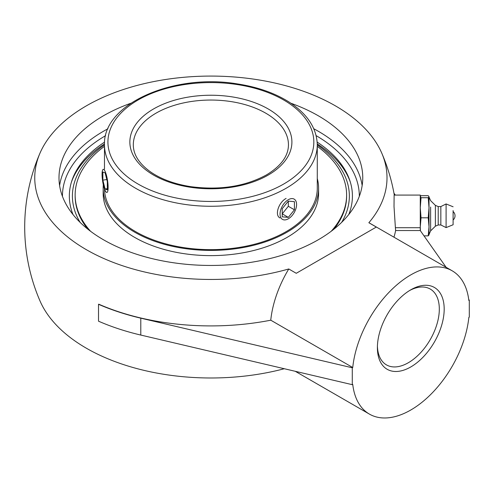 <?xml version="1.0" encoding="UTF-8"?>
<svg xmlns="http://www.w3.org/2000/svg" width="494" height="494" viewBox="0 0 494 494"><rect width="100%" height="100%" fill="white"/><g stroke="black" fill="none" stroke-linecap="round" stroke-linejoin="round"><path stroke-width="0.74" d="M104.574 142.118A141.537 81.714 0 0 0 71.908 180.582A141.537 81.714 0 0 0 73.013 214.563M348.745 214.563A141.537 81.714 0 0 0 349.851 180.582A141.537 81.714 0 0 0 317.185 142.118M290.898 103.24A151.88 87.685 180 0 1 362.757 177.766A151.88 87.685 180 0 1 318.272 239.775A151.88 87.685 180 0 1 152.757 258.782A151.88 87.685 180 0 1 58.996 177.766A151.88 87.685 180 0 1 103.481 115.763A151.88 87.685 180 0 1 130.861 103.24M409.545 290.552A43.787 25.28 -60 0 1 430.243 289.046A43.787 25.28 -60 0 1 439.314 309.09A43.787 25.28 -60 0 1 420.203 353.154A43.787 25.28 -60 0 1 386.456 364.887A43.787 25.28 -60 0 1 377.416 346.208M377.391 347.659A47.233 27.269 120 0 0 410.792 366.943A47.233 27.269 120 0 0 444.186 309.09A47.233 27.269 120 0 0 410.792 289.811A47.233 27.269 120 0 0 377.391 347.659M352.278 367.783L352.278 384.678L140.79 335.062A186.176 107.488 180 0 1 98.516 321.186L98.516 304.292A186.176 107.488 0 0 0 140.79 318.167L352.278 367.783L352.741 367.524A82.745 47.776 -60 0 1 391.828 289.484A82.745 47.776 -60 0 1 452.164 270.792A82.745 47.776 -60 0 1 468.843 300.488L469.3 300.222L468.701 299.376M469.3 300.222L469.3 317.117L468.843 317.383A82.745 47.776 -60 0 1 429.749 395.416A82.745 47.776 -60 0 1 369.419 414.108A82.745 47.776 -60 0 1 352.741 384.412L352.278 384.678M446.131 267.31L420.246 230.531L395.614 230.531A185.028 151.071 180 0 0 395.391 227.715L394.021 206.548L394.126 195.087L420.264 195.087L420.264 230.55M284.303 368.728A176.13 101.69 180 0 1 39.995 300.926A186.176 186.176 0 0 1 39.995 153.14A176.13 101.69 0 0 0 100.307 256.923A176.13 101.69 0 0 0 288.768 268.971A82.745 47.776 120 0 0 270.761 320.192L352.741 367.524M98.516 304.292L98.72 304.174A185.892 107.322 0 0 0 270.761 320.192M452.164 270.792L370.185 223.461A82.745 47.776 120 0 0 368.851 222.738A176.13 101.69 0 0 0 381.763 153.14A176.13 101.69 0 0 0 335.42 105.864A176.13 101.69 0 0 0 163.835 79.775A176.13 101.69 0 0 0 39.995 153.14M395.299 195.087L393.953 193.173M393.959 237.188A185.892 107.322 0 0 0 395.614 230.531M288.768 268.971L296.252 273.293L376.329 227.055L368.851 222.738M453.103 219.213L453.103 211.562L453.103 219.213M430.626 207.048L430.626 230.883L430.626 207.048M429.02 234.489L429.02 197.057L430.626 200.663L435.387 205.368L435.387 226.178L430.626 230.883L429.02 234.489M435.387 209.765L435.387 226.178L438.215 224.968L438.215 206.578L440.839 206.578L446.094 203.948L446.094 227.592L440.839 224.968L440.839 206.578M453.103 210.58L453.103 224.764L453.103 210.58M428.224 217.805L429.02 226.832L428.224 235.86L429.02 234.928L429.02 207.758L428.224 217.805L421.055 217.805L420.264 207.758L421.055 197.711L420.264 196.618M420.425 230.778L420.264 226.832L421.055 217.805M424 235.86L428.224 235.86M420.264 196.698L421.055 195.68L428.224 195.68L429.02 196.698L428.224 197.711L429.02 207.758L429.02 196.698M421.055 197.711L428.224 197.711M280.042 217.971C274.195 215.211 278.943 202.021 286.119 198.427M80.121 222.38A138.474 79.948 180 0 1 104.475 144.903M317.278 144.903A138.474 79.948 180 0 1 341.638 222.38M350.425 182.403A142.297 82.158 0 0 0 317.272 143.933M104.487 143.933A142.297 82.158 0 0 0 71.334 182.403M104.487 188.949A106.401 61.429 0 0 0 192.209 248.692A106.401 61.429 0 0 0 310.281 210.123A106.401 61.429 0 0 0 317.278 188.214L317.278 144.835C316.778 128.125 307.348 113.848 288.996 101.992C274.775 93.063 257.633 87.043 237.571 83.937C173.882 73.038 102.684 103.864 104.475 144.835A106.401 61.429 0 0 0 170.158 201.589A106.401 61.429 0 0 0 286.119 188.27A106.401 61.429 0 0 0 317.278 144.835M103.32 184.836A107.717 62.188 0 0 0 103.166 188.214A107.717 62.188 0 0 0 191.351 249.371A107.717 62.188 0 0 0 311.51 210.388A107.717 62.188 0 0 0 318.593 188.214A107.717 62.188 0 0 0 317.278 178.532M104.475 146.335A135.739 78.367 0 0 0 84.066 167.046A135.739 78.367 0 0 0 75.144 194.994L75.144 196.069A135.739 78.367 0 0 0 87.87 229.204M333.888 229.204A135.739 78.367 0 0 0 337.692 224.017A135.739 78.367 0 0 0 346.615 196.069L346.615 194.994A135.739 78.367 0 0 0 317.278 146.335M331.171 231.303A135.739 78.367 0 0 0 337.692 222.942A135.739 78.367 0 0 0 346.615 194.994M75.144 194.994A135.739 78.367 0 0 0 90.587 231.303M103.166 188.214L103.166 193.438A107.717 62.188 0 0 0 191.351 254.595A107.717 62.188 0 0 0 311.51 215.612A107.717 62.188 0 0 0 318.593 193.438L318.593 188.214M295.48 200.342A11.689 6.749 -60 0 1 293.356 213.914A11.689 6.749 -60 0 1 282.475 219.373A11.689 6.749 -60 0 1 281.16 218.157A11.689 6.749 -60 0 1 283.29 204.584A11.689 6.749 -60 0 1 294.165 199.125A11.689 6.749 -60 0 1 295.48 200.342M288.323 201.12L294.418 201.669L294.418 209.796L288.323 217.372L282.228 216.829L282.228 208.703L288.323 201.12L288.323 206.276L282.228 213.859L288.323 217.372M294.418 209.796L288.323 206.276M102.474 170.479A11.689 2.47 81.2 0 1 103.308 169.349A11.689 2.47 81.2 0 1 107.112 178.155A11.689 2.47 81.2 0 1 107.711 191.326A11.689 2.47 81.2 0 1 106.877 192.456A11.689 2.47 81.2 0 1 103.073 183.651A11.689 2.47 81.2 0 1 102.474 170.479M102.863 180.149L102.863 172.029L105.099 172.783L107.328 181.656L107.322 189.776L105.092 189.023L102.863 180.149L106.79 179.538M105.092 189.023L107.322 188.677M62.448 196.346A148.435 85.697 180 0 1 105.599 135.659M316.16 135.659A148.435 85.697 180 0 1 359.311 196.346M362.164 185.509A151.88 87.685 0 0 0 318.272 131.25A151.88 87.685 0 0 0 313.801 128.767M107.958 128.767A151.88 87.685 0 0 0 103.481 131.25A151.88 87.685 0 0 0 59.595 185.509M395.391 227.715L420.264 227.715M140.79 318.167L140.79 335.062M156.024 113.163A77.577 44.787 180 0 1 240.566 103.456A77.577 44.787 180 0 1 288.453 144.835C288.366 156.055 281.03 166.083 266.445 174.925C244.999 186.534 219.787 190.449 190.801 186.664C174.648 184.12 161.266 179.229 150.658 171.986C139.11 163.705 133.331 154.653 133.306 144.835A77.577 44.787 180 0 1 156.024 113.163M283.68 184.046A102.956 59.441 180 0 1 111.434 157.401A102.956 59.441 180 0 1 237.528 84.604A102.956 59.441 180 0 1 283.68 184.046M268.168 175.092A81.022 46.776 0 0 0 231.847 96.83A81.022 46.776 0 0 0 132.62 154.122A81.022 46.776 0 0 0 268.168 175.092M295.27 371.303L369.419 414.108M394.298 195.087A186.176 186.176 0 0 0 381.763 153.14M453.103 219.984A5.576 5.576 0 0 0 453.103 211.562M438.215 224.968L440.839 224.968M453.103 224.764L446.094 227.592M453.103 206.782L446.094 203.948M438.215 206.578L435.387 205.368M104.475 169.17L104.475 144.835"/></g></svg>
